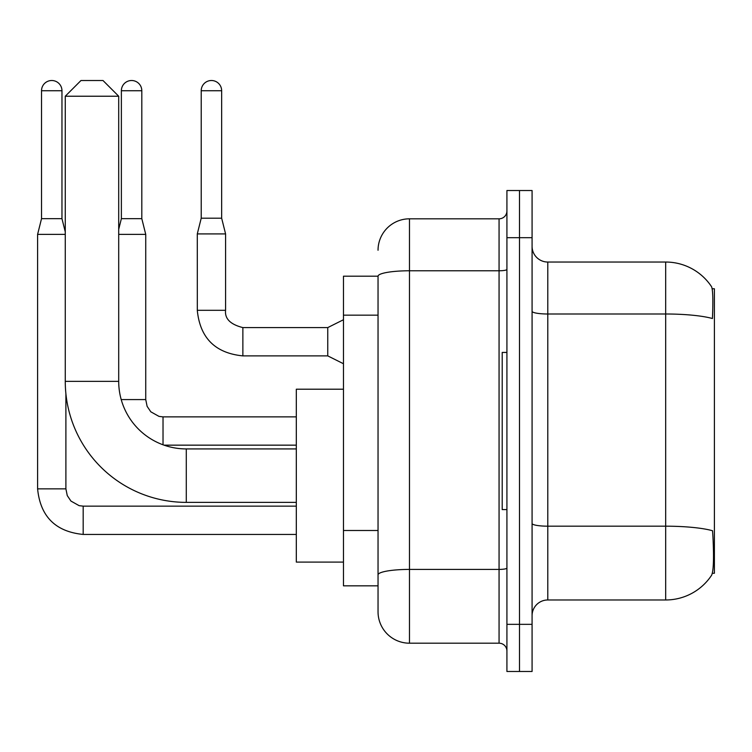 <?xml version="1.0" encoding="UTF-8"?>
<svg xmlns="http://www.w3.org/2000/svg" width="752" height="752" viewBox="0 0 752 752"><rect width="100%" height="100%" fill="white"/><g stroke="black" fill="none" stroke-linecap="round" stroke-linejoin="round"><path stroke-width="1.13" d="M712.37 573.259L714.4 573.259L714.4 288.768L712.172 288.768M378.04 276.191L343.467 276.191L343.467 585.827L378.04 585.827L378.04 611.761L378.04 276.191M547.794 599.974L665.68 599.974A55.009 55.009 0 0 0 711.665 575.148L711.354 575.609L711.665 575.148C713.554 570.712 713.986 558.04 712.962 537.107L712.558 530.743A55.009 9.55 180 0 0 665.68 526.184L665.68 262.044A55.009 55.009 0 0 1 711.354 286.409L711.354 286.409A55.009 55.009 0 0 0 665.68 262.044L547.794 262.044A15.717 15.717 0 0 1 532.078 246.327A15.717 15.717 0 0 0 547.794 262.044L547.794 599.974A15.717 15.717 0 0 0 532.078 615.691M519.5 624.339L519.5 671.489L532.078 671.489L532.078 624.339L519.5 624.339L519.5 671.489L506.923 671.489L506.923 624.339L519.5 624.339L519.5 237.688L519.5 624.339M506.923 624.339L506.923 190.529L519.5 190.529L519.5 237.688L519.5 190.529L532.078 190.529L532.078 624.339M532.078 311.272A15.717 2.726 0 0 0 547.794 313.998L665.68 313.998A55.009 9.55 180 0 1 712.445 318.528C713.197 300.415 712.896 289.811 711.552 286.691A55.009 55.009 0 0 0 665.68 262.044A55.009 55.009 0 0 1 711.552 286.691M378.04 250.256A31.434 31.434 0 0 1 409.483 218.823L409.483 643.195L499.065 643.195L499.065 218.823A7.858 7.858 0 0 0 506.923 210.964M409.483 218.823L499.065 218.823M378.04 594.475L378.04 580.328M506.923 651.053A7.858 7.858 0 0 0 499.065 643.195M409.483 643.195A31.434 31.434 0 0 1 378.04 611.761M506.923 352.425L502.214 352.425L502.214 509.602L506.923 509.602M296.316 502.374L186.289 502.374A121.025 121.025 0 0 1 65.264 381.349L65.264 96.228L80.981 80.511L102.986 80.511L118.703 96.228L65.264 96.228M186.289 502.374L186.289 448.925A67.586 67.586 0 0 1 118.703 381.349L118.703 96.228M343.467 389.207L296.316 389.207L296.316 562.092L343.467 562.092M61.965 218.663L41.529 218.663L41.529 90.729A10.218 10.218 0 0 1 51.747 80.511A10.218 10.218 0 0 1 61.965 90.729L61.965 218.663L65.264 231.87M41.529 218.663L37.6 234.389L37.6 488.856L65.894 488.856L65.894 393.663M37.6 234.389L65.264 234.389M141.808 218.663L121.373 218.663L121.373 90.729A10.218 10.218 0 0 1 131.591 80.511A10.218 10.218 0 0 1 141.808 90.729L141.808 218.663L145.738 234.389L145.738 399.575L147.11 406.324L150.804 411.805L158.982 416.382L163.024 416.89M118.703 234.389L145.738 234.389M221.652 218.193L201.216 218.193L201.216 90.729A10.218 10.218 0 0 1 211.434 80.511A10.218 10.218 0 0 1 221.652 90.729L221.652 218.193L225.581 233.91L225.581 310.303C224.632 318.688 230.394 324.45 242.868 327.59L242.868 327.618M343.467 363.742L327.75 355.884L327.75 327.59L343.467 319.732M327.75 355.884L242.868 355.884C215.222 353.149 200.023 337.958 197.287 310.303C200.023 337.958 215.222 353.149 242.868 355.884C215.222 353.149 200.023 337.958 197.287 310.303C200.023 337.958 215.222 353.149 242.868 355.884C215.222 353.149 200.023 337.958 197.287 310.303C200.023 337.958 215.222 353.149 242.868 355.884C215.222 353.149 200.023 337.958 197.287 310.303C200.023 337.958 215.222 353.149 242.868 355.884C215.222 353.149 200.023 337.958 197.287 310.303C200.023 337.958 215.222 353.149 242.868 355.884C215.222 353.149 200.023 337.958 197.287 310.303C200.023 337.958 215.222 353.149 242.868 355.884C215.222 353.149 200.023 337.958 197.287 310.303C200.023 337.958 215.222 353.149 242.868 355.884C215.222 353.149 200.023 337.958 197.287 310.303C200.023 337.958 215.222 353.149 242.868 355.884L242.868 327.59C230.394 324.45 224.632 318.688 225.581 310.303L197.315 310.303L197.287 233.91L225.581 233.91M378.04 315.154L343.467 315.154M378.04 530.489L343.467 530.489M665.68 599.974L665.68 526.184L547.794 526.184A15.717 2.726 0 0 1 532.078 523.458M532.078 237.688L506.923 237.688M506.923 568.051A7.858 1.363 0 0 1 499.065 569.414L409.483 569.414A31.434 5.461 180 0 0 378.04 574.866M378.04 276.238A31.434 5.461 180 0 1 409.483 270.776L499.065 270.776A7.858 1.363 0 0 0 506.923 269.413M65.264 381.349L118.703 381.349M296.316 534.437L83.181 534.437C55.526 531.702 40.335 516.511 37.6 488.856C40.335 516.511 55.526 531.702 83.181 534.437C55.526 531.702 40.335 516.511 37.6 488.856C40.335 516.511 55.526 531.702 83.181 534.437C55.526 531.702 40.335 516.511 37.6 488.856C40.335 516.511 55.526 531.702 83.181 534.437C55.526 531.702 40.335 516.511 37.6 488.856C40.335 516.511 55.526 531.702 83.181 534.437L83.181 506.171M41.529 90.729L61.965 90.729M163.024 444.799L163.024 416.862L296.316 416.862M121.213 399.575L145.738 399.575M121.373 90.729L141.808 90.729M201.216 90.729L221.652 90.729M296.316 448.925L186.289 448.925M65.894 488.856L67.266 495.596L70.951 501.076L79.129 505.664L83.181 506.143L296.316 506.143M296.316 445.156L164.021 445.156M121.373 218.663L118.703 229.351M225.581 310.303C224.632 318.688 230.394 324.45 242.868 327.59C230.394 324.45 224.632 318.688 225.581 310.303C224.632 318.688 230.394 324.45 242.868 327.59C230.394 324.45 224.632 318.688 225.581 310.303C224.632 318.688 230.394 324.45 242.868 327.59C230.394 324.45 224.632 318.688 225.581 310.303C224.632 318.688 230.394 324.45 242.868 327.59C230.394 324.45 224.632 318.688 225.581 310.303C224.632 318.688 230.394 324.45 242.868 327.59C230.394 324.45 224.632 318.688 225.581 310.303C224.632 318.688 230.394 324.45 242.868 327.59C230.394 324.45 224.632 318.688 225.581 310.303C224.632 318.688 230.394 324.45 242.868 327.59C230.394 324.45 224.632 318.688 225.581 310.303C224.632 318.688 230.394 324.45 242.868 327.59L327.75 327.59M197.287 310.303C200.023 337.958 215.222 353.149 242.868 355.884M201.216 218.193L197.287 233.91"/></g></svg>
